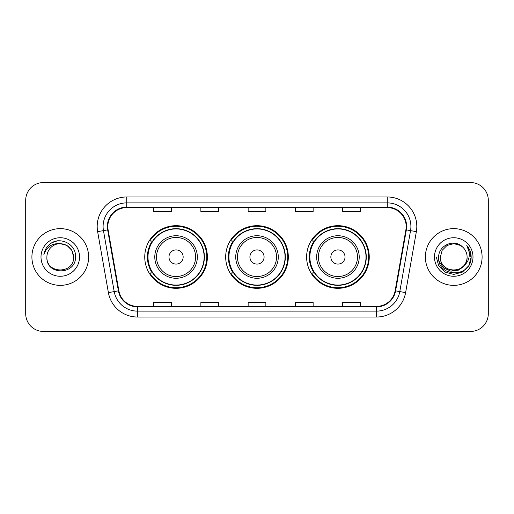 <?xml version="1.0" encoding="UTF-8"?>
<svg xmlns="http://www.w3.org/2000/svg" width="514" height="514" viewBox="0 0 514 514"><rect width="100%" height="100%" fill="white"/><g stroke="black" fill="none" stroke-linecap="round" stroke-linejoin="round"><path stroke-width="0.77" d="M306.627 257A31.315 31.315 0 0 0 337.942 288.315A31.315 31.315 0 0 0 369.251 257A31.315 31.315 0 0 0 337.942 225.685A31.315 31.315 0 0 0 306.627 257M225.685 257A31.315 31.315 0 0 0 257 288.315A31.315 31.315 0 0 0 288.315 257A31.315 31.315 0 0 0 257 225.685A31.315 31.315 0 0 0 225.685 257M144.749 257A31.315 31.315 0 0 0 176.058 288.315A31.315 31.315 0 0 0 207.373 257A31.315 31.315 0 0 0 176.058 225.685A31.315 31.315 0 0 0 144.749 257M152.26 272.953A28.655 28.655 0 0 1 152.26 241.047M233.195 272.953A28.655 28.655 0 0 1 233.195 241.047M314.138 272.953A28.655 28.655 0 0 1 314.138 241.047M25.7 200.28L25.7 313.72A17.727 17.727 0 0 0 43.427 331.44L470.573 331.44A17.727 17.727 0 0 0 488.3 313.72L488.3 200.28A17.727 17.727 0 0 0 470.573 182.56L43.427 182.56A17.727 17.727 0 0 0 25.7 200.28L25.7 313.72M31.907 257A28.36 28.36 0 0 0 60.26 285.36A28.36 28.36 0 0 0 88.62 257A28.36 28.36 0 0 0 60.26 228.64A28.36 28.36 0 0 0 31.907 257A28.36 28.36 0 0 0 60.26 285.36A28.36 28.36 0 0 0 88.62 257A28.36 28.36 0 0 0 60.26 228.64A28.36 28.36 0 0 0 31.907 257M425.38 257A28.36 28.36 0 0 0 453.74 285.36A28.36 28.36 0 0 0 482.093 257A28.36 28.36 0 0 0 453.74 228.64A28.36 28.36 0 0 0 425.38 257A28.36 28.36 0 0 0 453.74 285.36A28.36 28.36 0 0 0 482.093 257A28.36 28.36 0 0 0 453.74 228.64A28.36 28.36 0 0 0 425.38 257M107.824 226.513A18.909 18.909 0 0 1 126.727 207.611L387.273 207.611A18.909 18.909 0 0 1 405.893 229.797L395.137 290.77A18.909 18.909 0 0 1 376.524 306.389L137.476 306.389A18.909 18.909 0 0 1 118.862 290.77L108.107 229.797A18.909 18.909 0 0 1 107.824 226.513M107.349 226.513A19.378 19.378 0 0 0 107.644 229.88L118.393 290.853A19.378 19.378 0 0 0 137.476 306.864L376.524 306.864A19.378 19.378 0 0 0 395.607 290.853L406.356 229.88A19.378 19.378 0 0 0 387.273 207.136L126.727 207.136A19.378 19.378 0 0 0 107.349 226.513M97.634 231.647A29.542 29.542 0 0 1 126.727 196.971L387.273 196.971A29.542 29.542 0 0 1 416.366 231.647L405.61 292.614A29.542 29.542 0 0 1 376.524 317.029L137.476 317.029A29.542 29.542 0 0 1 108.39 292.614L97.634 231.647L103.455 230.619A23.631 23.631 0 0 1 126.727 202.882L387.273 202.882A23.631 23.631 0 0 1 410.545 230.619L399.796 291.592A23.631 23.631 0 0 1 376.524 311.118L137.476 311.118A23.631 23.631 0 0 1 114.204 291.592L103.455 230.619A23.631 23.631 0 0 1 103.096 226.513M470.573 182.56L43.427 182.56M43.427 331.44L470.573 331.44M488.3 313.72L488.3 200.28M248.14 207.611L248.14 211.607L265.86 211.607L265.86 207.611M200.871 207.611L200.871 211.607L218.598 211.607L218.598 207.611M153.609 207.611L153.609 211.607L171.335 211.607L171.335 207.611M295.402 207.611L295.402 211.607L313.129 211.607L313.129 207.611M342.665 207.611L342.665 211.607L360.391 211.607L360.391 207.611M265.86 306.389L265.86 302.393L248.14 302.393L248.14 306.389M218.598 306.389L218.598 302.393L200.871 302.393L200.871 306.389M171.335 306.389L171.335 302.393L153.609 302.393L153.609 306.389M313.129 306.389L313.129 302.393L295.402 302.393L295.402 306.389M360.391 306.389L360.391 302.393L342.665 302.393L342.665 306.389M73.618 257C74.434 274.232 46.087 274.232 46.909 257C45.662 275.665 76.091 275.234 75.494 257C76.522 244.227 59.932 235.952 50.109 243.925C46.633 246.707 44.557 250.286 43.876 254.661C46.626 246.823 52.087 243.154 60.26 243.642L66.942 245.435L71.831 250.324L73.618 257C74.434 274.232 46.087 274.232 46.909 257C46.087 274.232 74.434 274.232 73.618 257C74.434 274.232 46.087 274.232 46.909 257C46.087 274.232 74.434 274.232 73.618 257L71.831 250.324L66.942 245.435L60.26 243.642L66.942 245.435L71.831 250.324L73.618 257C72.827 248.885 68.375 244.433 60.26 243.642A13.358 13.358 0 0 0 46.909 257M40.998 257A19.262 19.262 0 0 0 60.26 276.262A19.262 19.262 0 0 0 79.529 257A19.262 19.262 0 0 0 60.26 237.738A19.262 19.262 0 0 0 40.998 257M50.102 243.932L51.985 242.666L58.153 240.584M183.151 257A7.087 7.087 0 0 0 176.058 249.913A7.087 7.087 0 0 0 168.971 257A7.087 7.087 0 0 0 176.058 264.087A7.087 7.087 0 0 0 183.151 257M197.331 257A21.267 21.267 0 0 0 176.058 235.733A21.267 21.267 0 0 0 154.791 257A21.267 21.267 0 0 0 176.058 278.267A21.267 21.267 0 0 0 197.331 257A21.267 21.267 0 0 1 176.058 278.267A21.267 21.267 0 0 1 154.791 257M204.122 257A28.064 28.064 0 0 0 176.058 228.936A28.064 28.064 0 0 0 147.993 257A28.064 28.064 0 0 0 176.058 285.064A28.064 28.064 0 0 0 204.122 257M206.782 257A30.724 30.724 0 0 1 149.805 272.953L152.652 272.953A28.328 28.328 0 0 0 204.386 257.071A28.328 28.328 0 0 0 152.652 241.047L149.805 241.047A30.724 30.724 0 0 1 206.782 257M264.087 257A7.087 7.087 0 0 0 257 249.913A7.087 7.087 0 0 0 249.913 257A7.087 7.087 0 0 0 257 264.087A7.087 7.087 0 0 0 264.087 257M278.267 257A21.267 21.267 0 0 0 257 235.733A21.267 21.267 0 0 0 235.733 257A21.267 21.267 0 0 0 257 278.267A21.267 21.267 0 0 0 278.267 257A21.267 21.267 0 0 1 257 278.267A21.267 21.267 0 0 1 235.733 257M285.064 257A28.064 28.064 0 0 0 257 228.936A28.064 28.064 0 0 0 228.936 257A28.064 28.064 0 0 0 257 285.064A28.064 28.064 0 0 0 285.064 257M287.724 257A30.724 30.724 0 0 1 230.741 272.953L233.594 272.953A28.328 28.328 0 0 0 285.328 257.071A28.328 28.328 0 0 0 233.594 241.047L230.741 241.047A30.724 30.724 0 0 1 287.724 257M345.029 257A7.087 7.087 0 0 0 337.942 249.913A7.087 7.087 0 0 0 330.849 257A7.087 7.087 0 0 0 337.942 264.087A7.087 7.087 0 0 0 345.029 257M359.209 257A21.267 21.267 0 0 0 337.942 235.733A21.267 21.267 0 0 0 316.669 257A21.267 21.267 0 0 0 337.942 278.267A21.267 21.267 0 0 0 359.209 257A21.267 21.267 0 0 1 337.942 278.267A21.267 21.267 0 0 1 316.669 257M366.007 257A28.064 28.064 0 0 0 337.942 228.936A28.064 28.064 0 0 0 309.878 257A28.064 28.064 0 0 0 337.942 285.064A28.064 28.064 0 0 0 366.007 257M368.66 257A30.724 30.724 0 0 1 311.683 272.953L314.529 272.953A28.328 28.328 0 0 0 366.27 257.071A28.328 28.328 0 0 0 314.529 241.047L311.683 241.047A30.724 30.724 0 0 1 368.66 257M467.091 257C467.913 274.232 439.566 274.232 440.382 257L442.168 250.324L447.058 245.435L453.74 243.642L460.416 245.435L462.484 246.906C454.292 238.316 438.513 245.396 438.66 257C437.157 277.618 470.586 278.158 471.126 258.002L471.158 257C471.107 252.618 469.648 248.776 466.783 245.461C468.961 249.033 469.732 252.882 469.083 257C468.46 260.502 466.757 263.361 463.975 265.577A13.358 13.358 0 0 0 467.091 257C467.913 274.232 439.566 274.232 440.382 257L442.168 250.324L447.058 245.435L453.74 243.642L460.416 245.435L462.484 246.906A13.358 13.358 0 0 1 467.091 257C467.913 274.232 439.566 274.232 440.382 257C439.688 269.034 456.882 275.163 463.975 265.577M464.823 264.864L458.79 270.081L450.894 271.186L443.621 267.897L439.078 261.33M434.471 257A19.262 19.262 0 0 0 453.74 276.262A19.262 19.262 0 0 0 473.002 257A19.262 19.262 0 0 0 453.74 237.738A19.262 19.262 0 0 0 434.471 257M466.783 245.461L471.145 257.508L470.336 251.725L471.158 257M436.322 257L438.654 265.706L445.028 272.086L453.74 274.418L462.446 272.086L468.819 265.706L471.158 257L466.911 245.608L471.145 257.508L467.04 245.756M466.911 245.608L471.145 257.514M387.273 196.971L387.273 207.136M103.455 230.619L107.644 229.88M137.476 317.029L137.476 306.864M376.524 306.864L376.524 317.029M395.607 290.853L405.61 292.614M108.39 292.614L118.393 290.853M406.356 229.88L416.366 231.647M126.727 196.971L126.727 207.136M195.596 257A19.538 19.538 0 0 0 176.058 237.462A19.538 19.538 0 0 0 156.519 257A19.538 19.538 0 0 0 176.058 276.538A19.538 19.538 0 0 0 195.596 257M276.538 257A19.538 19.538 0 0 0 257 237.462A19.538 19.538 0 0 0 237.462 257A19.538 19.538 0 0 0 257 276.538A19.538 19.538 0 0 0 276.538 257M357.481 257A19.538 19.538 0 0 0 337.942 237.462A19.538 19.538 0 0 0 318.404 257A19.538 19.538 0 0 0 337.942 276.538A19.538 19.538 0 0 0 357.481 257"/></g></svg>
